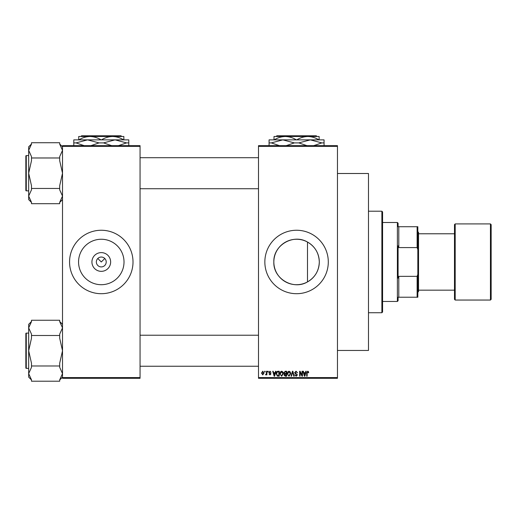 <?xml version="1.0" encoding="UTF-8"?>
<svg xmlns="http://www.w3.org/2000/svg" width="517" height="517" viewBox="0 0 517 517"><rect width="100%" height="100%" fill="white"/><g stroke="black" fill="none" stroke-linecap="round" stroke-linejoin="round"><path stroke-width="0.78" d="M110.644 261.977A9.364 9.364 0 0 1 101.287 271.341A9.364 9.364 0 0 1 91.923 261.977A9.364 9.364 0 0 1 101.287 252.613A9.364 9.364 0 0 1 110.644 261.977M96.349 261.977A4.937 4.937 0 0 0 101.287 266.908A4.937 4.937 0 0 0 106.218 261.977A4.937 4.937 0 0 0 101.287 257.039A4.937 4.937 0 0 0 96.349 261.977M78.558 261.977A22.729 22.729 0 0 0 101.287 284.705A22.729 22.729 0 0 0 124.015 261.977A22.729 22.729 0 0 0 101.287 239.248A22.729 22.729 0 0 0 78.558 261.977M69.562 261.977A31.724 31.724 0 0 0 101.287 293.701A31.724 31.724 0 0 0 133.011 261.977A31.724 31.724 0 0 0 101.287 230.252A31.724 31.724 0 0 0 69.562 261.977M307.486 281.914C293.223 290.489 273.105 278.611 273.842 261.977C273.125 245.329 293.191 233.464 307.486 242.04C315.034 246.493 318.97 253.143 319.299 261.977C318.989 270.785 315.047 277.435 307.486 281.914L307.486 242.04M319.299 261.977A22.729 22.729 0 0 1 296.571 284.705A22.729 22.729 0 0 1 273.842 261.977A22.729 22.729 0 0 1 296.571 239.248A22.729 22.729 0 0 1 319.299 261.977M264.846 261.977A31.724 31.724 0 0 0 296.571 293.701A31.724 31.724 0 0 0 328.295 261.977A31.724 31.724 0 0 0 296.571 230.252A31.724 31.724 0 0 0 264.846 261.977M97.797 258.487L101.287 261.977L104.777 258.487M337.459 146.356L258.5 146.356L258.5 145.652L337.459 145.652L337.459 378.302L258.5 378.302L258.5 377.597L337.459 377.597M264.652 371.251L265.098 371.251L265.098 371.956L264.652 371.956L264.652 371.251M267.728 371.251L268.181 371.251L268.181 371.956L267.728 371.956L267.728 371.251M275.529 371.251L275.994 371.251L274.63 376.189L274.159 376.189L272.73 371.251L273.196 371.251L273.583 372.725L275.141 372.725L275.529 371.251M282.922 371.962L283.368 373.655L281.636 376.247L279.904 373.713L280.35 371.943L281.636 371.187L282.922 371.962M290.296 371.962L290.735 373.655L289.003 376.247L287.278 373.713L287.723 371.943L289.009 371.187L290.296 371.962M296.047 371.187L297.534 372.854L296.008 371.762L295.097 372.608L297.404 374.896L296.125 376.247L294.774 374.773L296.112 375.672L296.952 374.883L296.816 374.379L295.33 373.791L294.645 372.615L296.047 371.187M305.78 371.251L306.245 371.251L304.881 376.189L304.41 376.189L302.981 371.251L303.447 371.251L303.834 372.725L305.392 372.725L305.78 371.251M258.5 146.356L258.5 377.597M308.416 371.536L308.681 372.725L308.235 372.789L307.693 371.762L307.208 372.137L307.143 376.189L306.697 376.189L306.697 372.835L307.712 371.187L308.416 371.536M302.018 371.251L302.464 371.251L302.464 376.189L301.986 376.189L300.093 372.227L300.093 376.189L299.647 376.189L299.647 371.251L300.125 371.251L302.018 375.2L302.018 371.251M292.448 371.251L292.887 371.251L294.212 376.189L293.753 376.189L292.693 371.826L291.504 376.189L291.039 376.189L292.448 371.251M285.248 371.251L286.638 371.251L286.638 376.189L285.242 376.189L284.007 374.948L284.492 373.907L283.878 372.699L285.248 371.251M277.952 371.251L279.264 371.251L279.264 376.189L277.299 376.092L276.252 373.746C276.136 372.343 276.698 371.51 277.952 371.251M269.964 371.187L271.063 372.343L269.939 371.697L269.331 372.253L270.998 373.881L269.984 374.903L268.95 373.881L269.971 374.392L270.546 373.953L268.885 372.343L269.964 371.187M266.449 371.251L266.895 371.251L266.895 374.838L266.449 374.838L266.449 374.269L265.912 374.903L265.486 374.709L266.365 373.843L266.449 371.251M262.765 371.187L264.013 373.048L262.765 374.903L261.512 373.08L262.765 371.187M140.062 378.302L62.512 378.302L62.512 377.597L140.062 377.597L140.062 378.302M140.062 146.356L62.512 146.356L62.512 145.652L140.062 145.652L140.062 377.597M62.512 146.356L62.512 377.597M304.817 374.735L305.237 373.3L303.99 373.3L304.616 375.672L304.817 374.735M289.003 375.672L290.289 373.642L289.009 371.762L287.723 373.726L287.917 374.844L289.003 375.672M286.185 375.607L286.185 374.134L284.873 374.179L284.46 374.864L286.185 375.607M286.185 373.558L286.185 371.826L284.77 371.891L284.331 372.699L285.3 373.558L286.185 373.558M281.629 375.672L282.922 373.642L281.642 371.762L280.356 373.726L280.544 374.844L281.629 375.672M278.818 375.607L278.818 371.826L278.01 371.826L276.879 372.544L276.705 373.752L277.383 375.51L278.818 375.607M274.566 374.735L274.986 373.3L273.739 373.3L274.365 375.672L274.566 374.735M262.772 374.392L263.56 373.048L262.752 371.697L261.964 373.048L262.772 374.392M381.876 211.214L382.58 211.918L382.58 312.029L381.876 312.733L381.876 211.214L368.479 211.214M337.459 173.499L368.479 173.499L368.479 350.455L337.459 350.455M62.512 199.614L59.688 202.438M59.688 157.976L59.688 160.69L62.512 173.214L59.688 185.739L59.688 188.459L31.492 188.459L31.492 185.739L28.668 173.214L28.668 150.35L31.492 144.088L31.492 142.731L59.688 142.731L59.688 144.088L62.512 150.35L59.688 156.612L59.688 157.976L31.492 157.976L31.492 156.612L28.668 150.35L28.668 146.815L31.492 143.997M25.85 157L25.85 156.011A0.42 0.42 0 0 1 26.27 155.591L26.27 190.844A0.42 0.42 0 0 1 25.85 190.418L25.85 156.011A0.42 0.42 0 0 1 26.27 155.591L28.668 155.591M26.27 190.844L28.668 190.844M59.688 188.459L59.688 189.817L62.512 196.079L59.688 202.341L59.688 203.698L31.492 203.698L31.492 202.341L28.668 196.079L28.668 173.214L31.492 160.69L31.492 157.976M31.492 202.438L28.668 199.614L28.668 196.079L31.492 189.817L31.492 188.459M398.09 297.223L398.794 297.223L398.09 297.223L398.09 300.752L397.386 301.456L382.58 301.456M398.09 226.724L398.794 226.724L398.09 226.724L398.09 223.202L397.386 222.497L382.58 222.497M417.122 226.724L417.833 226.724L417.833 249.582L417.122 247.598L417.122 226.724L398.794 226.724L398.794 247.598L398.09 245.821L398.09 278.127L398.794 276.356L398.794 297.223L417.122 297.223L417.122 276.356L417.833 274.365L417.833 297.223L417.122 297.223M397.386 301.456L397.386 222.497M398.794 276.356L417.122 276.356M417.833 249.582L417.833 274.365M398.794 247.598L417.122 247.598M491.15 224.611L491.15 299.343L490.446 300.047L490.446 223.906L491.15 224.611M418.537 290.173L454.488 290.173L454.488 299.343L454.488 224.611L455.193 223.906L455.193 300.047L490.446 300.047M417.833 231.661L418.537 232.366L418.537 291.588L417.833 292.292M454.488 261.977L454.488 233.774L418.537 233.774M25.85 190.418L25.85 189.429M62.512 377.132L59.688 379.956M59.688 335.494L59.688 338.208L62.512 350.733L59.688 363.257L59.688 365.978L31.492 365.978L31.492 363.257L28.668 350.733L28.668 327.875L31.492 321.613L31.492 320.249L59.688 320.249L59.688 321.613L62.512 327.875L59.688 334.137L59.688 335.494L31.492 335.494L31.492 334.137L28.668 327.875L28.668 324.333L31.492 321.516M25.85 334.518L25.85 333.536A0.42 0.42 0 0 1 26.27 333.11L26.27 368.363A0.42 0.42 0 0 1 25.85 367.936L25.85 333.536A0.42 0.42 0 0 1 26.27 333.11L28.668 333.11M26.27 368.363L28.668 368.363M59.688 365.978L59.688 367.335L62.512 373.597L59.688 379.859L59.688 381.216L31.492 381.216L31.492 379.859L28.668 373.597L28.668 350.733L31.492 338.208L31.492 335.494M31.492 379.956L28.668 377.132L28.668 373.597L31.492 367.335L31.492 365.978M25.85 367.936L25.85 366.947M276.841 135.784L276.136 136.488L276.841 135.784L316.301 135.784L317.005 136.488L316.301 135.784M276.136 136.488L285.287 136.488C289.184 136.611 292.88 137.742 296.383 139.868M296.758 139.868C300.215 137.748 303.912 136.624 307.848 136.488L317.005 136.488M274.197 139.868C277.655 137.748 281.351 136.624 285.287 136.488L274.01 136.488L274.01 139.868M285.287 136.488L307.848 136.488C311.738 136.611 315.441 137.742 318.944 139.868M319.131 139.868L319.131 136.488L307.848 136.488M269.073 145.93L269.073 139.868L324.062 139.868L324.062 145.93M279.406 145.652L271.335 142.899L282.825 139.868L294.309 142.899L286.244 145.652M306.904 145.652L298.832 142.899L310.316 139.868L321.8 142.899L313.735 145.652M321.8 142.899L324.062 142.899M294.309 142.899L298.832 142.899M269.073 142.899L271.335 142.899M81.557 135.784L80.852 136.488L81.557 135.784L121.01 135.784L121.715 136.488L121.01 135.784M80.852 136.488L90.003 136.488C93.894 136.611 97.597 137.742 101.099 139.868M101.468 139.868C104.932 137.748 108.628 136.624 112.564 136.488L121.715 136.488M78.907 139.868C82.371 137.748 86.068 136.624 90.003 136.488L78.726 136.488L78.726 139.868M90.003 136.488L112.564 136.488C116.454 136.611 120.157 137.742 123.66 139.868M123.847 139.868L123.847 136.488L112.564 136.488M73.789 145.93L73.789 139.868L128.778 139.868L128.778 145.93M84.122 145.652L76.051 142.899L87.535 139.868L99.025 142.899L90.96 145.652M111.614 145.652L103.549 142.899L115.032 139.868L126.516 142.899L118.451 145.652M126.516 142.899L128.778 142.899M99.025 142.899L103.549 142.899M73.789 142.899L76.051 142.899M381.876 312.733L368.479 312.733M62.512 146.815L59.688 143.997M258.5 157.704L140.062 157.704M258.5 188.724L140.062 188.724M140.062 366.243L258.5 366.243M140.062 335.223L258.5 335.223M455.193 223.906L490.446 223.906M455.193 300.047L454.488 299.343M62.512 324.333L59.688 321.516"/></g></svg>
